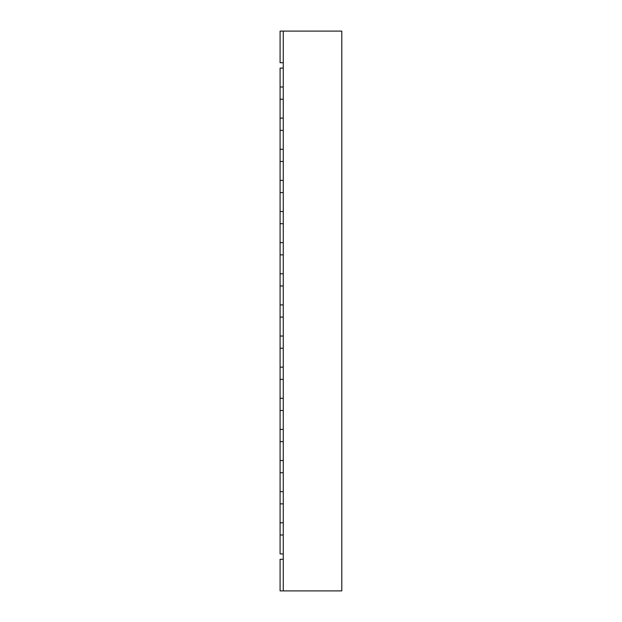 <?xml version="1.0" encoding="UTF-8"?>
<svg xmlns="http://www.w3.org/2000/svg" width="622" height="622" viewBox="0 0 622 622"><rect width="100%" height="100%" fill="white"/><g stroke="black" fill="none" stroke-linecap="round" stroke-linejoin="round"><path stroke-width="0.93" d="M341.789 520.941L341.789 548.931M283.267 31.1L283.267 590.9L341.789 590.9L341.789 31.1L280.087 31.1L280.087 62.729L283.267 62.729M283.267 68.078L280.087 68.078L280.087 87.002L283.267 87.002L283.267 68.078M280.087 534.998L280.087 553.922L283.267 553.922L283.267 534.998L280.087 534.998L280.087 522.791L283.267 522.791L283.267 503.867L280.087 503.867L280.087 491.668L283.267 491.668L283.267 472.736L280.087 472.736L280.087 460.537L283.267 460.537L283.267 441.612L280.087 441.612L280.087 429.413L283.267 429.413L283.267 410.481L280.087 410.481L280.087 398.282L283.267 398.282L283.267 379.358L280.087 379.358L280.087 367.151L283.267 367.151L283.267 348.227L280.087 348.227L280.087 336.028L283.267 336.028L283.267 317.103L280.087 317.103L280.087 304.897L283.267 304.897L283.267 285.972L280.087 285.972L280.087 273.773L283.267 273.773L283.267 254.849L280.087 254.849L280.087 242.642L283.267 242.642L283.267 223.718L280.087 223.718L280.087 211.519L283.267 211.519L283.267 192.587L280.087 192.587L280.087 180.388L283.267 180.388L283.267 161.463L280.087 161.463L280.087 149.264L283.267 149.264L283.267 130.332L280.087 130.332L280.087 118.133L283.267 118.133L283.267 99.209L280.087 99.209L280.087 87.002M280.087 118.133L280.087 99.209M280.087 149.264L280.087 130.332M280.087 180.388L280.087 161.463M280.087 211.519L280.087 192.587M280.087 242.642L280.087 223.718M280.087 273.773L280.087 254.849M280.087 304.897L280.087 285.972M280.087 336.028L280.087 317.103M280.087 367.151L280.087 348.227M280.087 398.282L280.087 379.358M280.087 429.413L280.087 410.481M280.087 460.537L280.087 441.612M280.087 491.668L280.087 472.736M280.087 522.791L280.087 503.867M283.267 559.271L280.087 559.271L280.087 590.9L283.267 590.9"/></g></svg>
